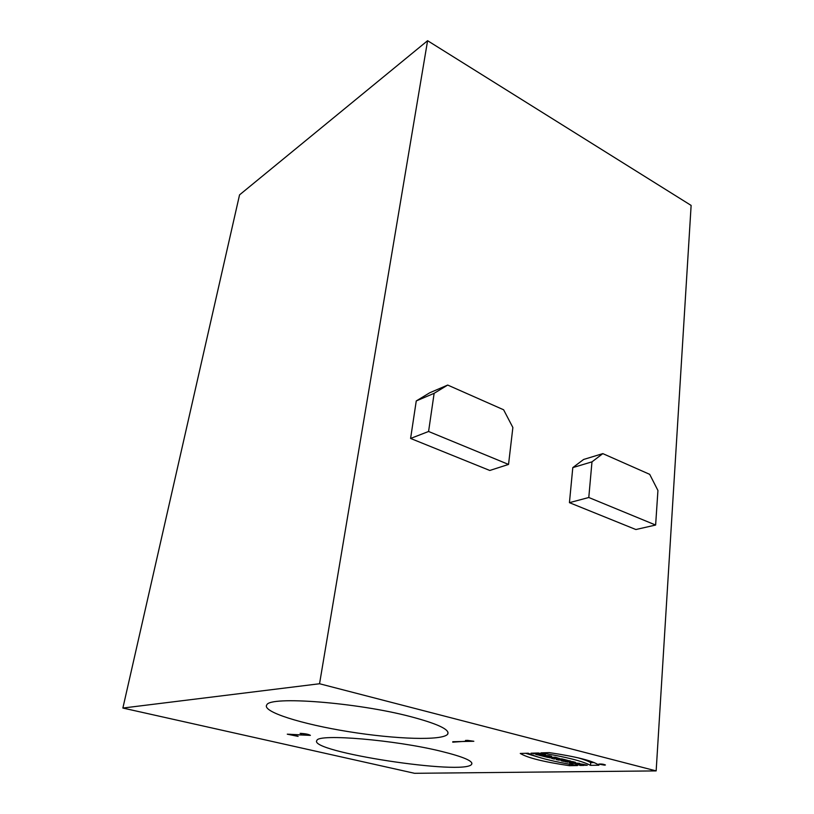 <?xml version="1.0" encoding="UTF-8"?>
<svg xmlns="http://www.w3.org/2000/svg" width="814" height="814" viewBox="0 0 814 814"><rect width="100%" height="100%" fill="white"/><g stroke="black" fill="none" stroke-linecap="round" stroke-linejoin="round"><path stroke-width="1.22" d="M601.943 764.448L602.859 764.57L601.953 764.305M289.947 734.218L298.117 736.395L287.281 734.177L307.061 735.184L308.547 735.073L301.76 733.394M301.699 733.74L300.112 733.373C305.27 733.618 308.699 734.279 310.388 735.368L289.896 734.503M452.726 742.175L470.217 740.954L465.506 740.455L467.501 740.364L473.829 741.269L452.777 741.717M410.571 716.615C437.667 723.799 450.05 729.629 447.72 734.126C442.857 740.893 395.716 739.275 348.87 731.705C301.974 724.236 261.559 711.701 266.799 704.883C269.658 695.838 356.736 702.421 410.571 716.615M441.32 751.342C463.074 756.725 473.199 761.009 471.713 764.183C465.903 775.966 307.02 751.658 316.921 740.404C318.305 733.506 395.105 739.885 441.32 751.342M538.695 754.324L531.013 753.204L538.42 752.991L540.72 753.571L538.003 753.642L540.486 754.273L543.203 754.191L545.492 754.771L538.064 754.975L535.785 754.395L538.736 753.835M538.003 753.642L538.064 753.001M538.125 754.334L538.064 754.975M536.212 753.693L536.273 753.052M533.302 753.774L533.374 753.133M544.892 755.901L547.842 756.023L544.932 755.463M546.957 757.193L538.878 755.178L549.012 755.657L551.607 756.308L546.957 757.193L547.059 756.145M555.799 757.824L554.192 757.865L556.776 758.139L555.84 757.376M554.253 757.244L554.192 757.865M555.443 758.465L554.334 759.045L551.617 758.363L552.706 757.895L547.751 757.396L555.209 757.213L559.859 758.628L555.474 758.129M554.334 759.045L554.436 757.926M552.706 757.895L552.767 757.274M549.999 757.956L550.061 757.346M565.903 759.91L564.153 759.462M564.112 759.94L558.404 760.062L558.455 759.452M558.404 760.062L556.176 759.503L561.914 758.902L567.643 760.347L565.852 760.378M561.874 759.381L560.124 758.943L561.904 758.902M563.471 761.334L561.263 760.775L568.762 760.622L570.97 761.182L563.471 761.334L563.522 760.734M572.1 763.491L569.322 762.799L571.448 762.189L565.13 761.751L572.639 761.599L575.467 762.311L573.392 762.922L579.629 763.359L572.1 763.491L572.262 761.609M573.392 762.922L573.494 761.812M571.448 762.189L571.489 761.629M567.256 762.28L567.307 761.711M574.379 762.647L574.43 762.046M580.321 765.445L575.162 763.786C579.08 763.552 583.099 764.061 587.24 765.323L578.144 764.387L584.035 765.394L580.321 765.445L580.372 764.865M585.327 765.353L585.368 764.773M569.546 764.234L569.413 765.679C543.864 761.924 527.482 757.854 520.268 753.449L528.235 753.225C537.332 757.62 553.764 761.731 577.523 765.547L569.413 765.679M525.579 753.296L539.346 757.427M577.828 757.763C583.933 759.493 588.237 761.121 590.72 762.637L590.496 765.343C582.529 761.121 566.015 756.959 540.964 752.858L549.257 752.614C576.607 756.705 593.172 760.907 598.951 765.211L590.496 765.343M590.72 762.637L594.23 762.565M602.818 453.622L591.981 461.853L588.787 497.496L655.626 525.04L657.936 490.496L649.694 474.348L602.818 453.622L583.618 459.462L572.791 467.612L591.981 461.853M655.626 525.04L635.866 529.527L569.434 502.665L588.787 497.496M569.434 502.665L572.791 467.612M508.536 464.428L428.581 431.481L410.592 438.451L489.794 470.472L508.536 464.428L512.871 427.503L503.612 409.778L447.7 385.063L434.137 393.315L416.259 400.946L429.751 392.765L447.7 385.063M410.592 438.451L416.259 400.946M428.581 431.481L434.137 393.315M427.594 40.7L239.55 194.872L122.873 708.048L319.546 683.75L656.155 770.909L691.127 205.423L427.594 40.7L319.546 683.75M656.155 770.909L414.519 773.3L122.873 708.048M604.466 765.14L598.768 764.102C601.292 763.847 603.52 764.143 605.433 764.977L604.466 765.14M603.805 764.967L599.735 764.224L603.805 764.967M601.526 764.458L603.601 764.692L601.536 764.315M447.72 734.126L447.965 732.224M471.713 764.183L471.845 763.033M556.827 757.62L556.776 758.139M578.205 763.695L578.144 764.387"/></g></svg>
